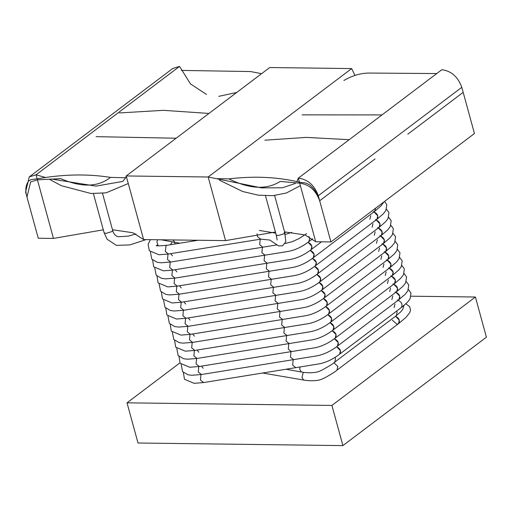 <?xml version="1.0" encoding="UTF-8"?>
<svg xmlns="http://www.w3.org/2000/svg" width="512" height="512" viewBox="0 0 512 512"><rect width="100%" height="100%" fill="white"/><g stroke="black" fill="none" stroke-linecap="round" stroke-linejoin="round"><path stroke-width="0.77" d="M411.091 296.198L475.411 297.011L486.4 337.19L342.906 445.606L138.01 443.008L127.021 402.829L179.872 362.899M475.411 297.011L331.91 405.434L342.906 445.606M331.91 405.434L127.021 402.829M53.459 238.419L36.058 174.81L29.254 176.915L25.6 192.026L38.24 238.227L53.459 238.419L103.309 229.818M112.467 229.734L132.954 232.768L143.61 239.565L225.568 240.608L275.418 232.006M284.576 231.917L305.062 234.95L315.718 241.754L330.938 241.946L474.438 133.53L461.798 87.328C457.958 76.813 451.296 70.95 441.818 69.722L298.317 178.144C307.802 179.366 314.464 185.235 318.304 195.744L461.798 87.328M354.925 75.379L351.661 68.576L269.709 67.539L126.208 175.955L208.166 176.998L261.555 187.885L282.451 187.782L294.918 183.603L295.923 182.752M225.568 240.608L208.166 176.998L351.661 68.576M143.61 239.565L126.208 175.955L125.818 177.574L122.81 181.421L96 186.106L51.405 179.027M330.938 241.946L318.304 195.744M206.547 94.47L190.496 83.923L179.552 66.394L172.755 68.493L29.254 176.915M315.718 241.754L298.317 178.144L296.928 181.6M179.552 66.394L36.058 174.81L45.498 177.491M236.73 92.454L218.746 96.352M370.746 215.75L369.901 219.238M375.142 231.821L374.298 235.309M379.539 247.891L378.694 251.379M383.936 263.962L383.091 267.45M388.333 280.032L387.488 283.52M392.723 296.102L391.885 299.59M404.013 305.414L402.669 309.51L400.659 311.923L396.282 315.661L397.12 312.173L396.678 311.053L397.12 312.173L396.282 315.661L334.778 362.125L335.565 358.426L335.072 357.325M397.338 300.16L398.906 299.68L399.75 296.192L395.93 292.23C399.75 294.266 400.742 296.749 398.906 299.68L337.408 346.144C339.238 343.213 338.246 340.73 334.419 338.694L338.253 342.656L337.408 346.144C330.131 351.693 322.752 355.021 315.283 356.115L201.44 374.522L198.278 372.013L198.784 366.502M392.941 284.096L394.509 283.61L395.354 280.122L391.533 276.166C395.354 278.195 396.346 280.678 394.509 283.61L333.011 330.074C334.842 327.142 333.85 324.659 330.022 322.624L333.856 326.586L333.011 330.074C325.734 335.629 318.355 338.95 310.893 340.045L197.043 358.451L193.882 355.942L194.387 350.432M388.544 268.026L390.112 267.539L390.957 264.051L387.136 260.096C390.957 262.131 391.949 264.608 390.112 267.539L328.614 314.003C330.451 311.072 329.453 308.589 325.626 306.56L329.459 310.515L328.614 314.003C321.338 319.558 313.965 322.88 306.496 323.974L192.646 342.381L189.485 339.872L189.99 334.368M384.147 251.955L385.722 251.469L386.56 247.981L382.739 244.026C386.56 246.061 387.552 248.538 385.722 251.469L324.218 297.933C326.054 295.002 325.056 292.518 321.229 290.49L325.062 294.445L324.218 297.933C316.941 303.488 309.568 306.81 302.099 307.904L188.256 326.31L185.088 323.802L185.594 318.298M379.75 235.885L381.325 235.398L382.163 231.91L378.342 227.955C382.163 229.99 383.155 232.467 381.325 235.398L319.821 281.862C321.658 278.931 320.659 276.448 316.838 274.419L320.666 278.374L319.821 281.862C312.544 287.418 305.171 290.739 297.702 291.834L183.859 310.246L180.691 307.731L181.197 302.227M375.354 219.814L376.928 219.328L377.773 215.84L373.946 211.885C377.766 213.92 378.758 216.403 376.928 219.328L315.43 265.792C317.261 262.861 316.262 260.378 312.442 258.349L316.269 262.304L315.43 265.792C308.147 271.347 300.774 274.669 293.306 275.763L179.462 294.176L176.294 291.661L176.8 286.157M321.485 241.824L311.034 249.722C312.864 246.79 311.866 244.307 308.045 242.278L311.878 246.24L311.034 249.722C303.75 255.277 296.378 258.598 288.909 259.699L175.066 278.106L171.904 275.59L172.41 270.086M170.445 244.71L172.243 241.843L170.445 244.71M174.477 242.246L175.13 243.962M372.941 223.789L372.102 227.277M377.338 239.859L376.493 243.347M381.734 255.93L380.89 259.411M386.131 271.994L385.286 275.482M390.528 288.064L389.683 291.552M394.925 304.134L394.08 307.622M303.27 372.314L301.99 377.555L303.699 380.058C312.595 381.574 319.75 380.32 322.003 379.066L325.062 377.67C331.405 374.15 335.379 371.648 336.979 370.157L398.477 323.693L399.322 320.205L395.494 316.25C399.322 318.285 400.314 320.762 398.477 323.693L396.909 324.179L392.294 320.115M408.474 289.574L410.976 293.037L410.029 298.918L407.418 302.278L401.107 307.712C402.938 304.781 401.946 302.304 398.125 300.269C401.946 302.304 402.938 304.781 401.107 307.712L339.61 354.176C341.44 351.245 340.442 348.762 336.621 346.733L340.448 350.688L339.61 354.176C332.326 359.731 324.954 363.053 317.485 364.147L203.642 382.56L200.474 380.045L200.979 374.541M395.142 292.128L396.71 291.642L397.555 288.154L393.728 284.198C397.549 286.234 398.547 288.717 396.71 291.642L335.213 338.106C337.043 335.174 336.045 332.691 332.224 330.662L336.058 334.624L335.213 338.106C327.93 343.661 320.557 346.982 313.088 348.077L199.245 366.49L196.083 363.974L196.589 358.47M390.746 276.058L392.314 275.571L393.158 272.083L389.331 268.128C393.152 270.163 394.15 272.646 392.314 275.571L330.816 322.042C332.646 319.104 331.648 316.621 327.827 314.592L331.661 318.554L330.816 322.042C323.533 327.59 316.16 330.918 308.691 332.013L194.848 350.419L191.686 347.904L192.192 342.4M386.349 259.987L387.917 259.501L388.762 256.013L384.934 252.058C388.762 254.093 389.754 256.576 387.917 259.501L326.419 305.971C328.25 303.034 327.251 300.557 323.43 298.522L327.264 302.483L326.419 305.971C319.136 311.52 311.763 314.848 304.294 315.942L190.451 334.349L187.29 331.834L187.795 326.33M381.952 243.917L383.52 243.43L384.365 239.949L380.538 235.987C384.365 238.022 385.357 240.506 383.52 243.43L322.022 289.901C323.853 286.963 322.861 284.486 319.034 282.451L322.867 286.413L322.022 289.901C314.739 295.45 307.366 298.778 299.898 299.872L186.054 318.278L182.893 315.763L183.398 310.259M377.555 227.846L379.123 227.366L379.968 223.878L376.147 219.917C379.968 221.952 380.96 224.435 379.123 227.366L317.626 273.83C319.456 270.899 318.464 268.416 314.637 266.381L318.47 270.342L317.626 273.83C310.349 279.379 302.97 282.707 295.501 283.802L181.658 302.208L178.496 299.699L179.002 294.189M373.158 211.782L374.726 211.296L375.654 208.16L374.726 211.296L313.229 257.76C315.059 254.829 314.067 252.346 310.24 250.31L314.074 254.272L313.229 257.76C305.952 263.315 298.573 266.637 291.104 267.731L177.261 286.138L174.099 283.629L174.605 278.118M312.723 238.752L308.832 241.69L309.728 238.4L308.851 236.454L309.677 238.202L308.832 241.69C301.555 247.245 294.182 250.566 286.714 251.661L172.864 270.067L169.702 267.558L170.208 262.054M407.821 134.17L463.174 92.346M343.91 80.493C352.192 75.616 360.557 73.139 369.011 73.056L436.749 73.549M302.118 114.867L382.003 114.918M261.574 73.683L250.554 71.552L181.37 70.413M119.411 112.941L163.373 110.33L208.954 113.44M217.146 178.662L228.934 178.886C249.574 189.133 266.656 189.984 280.186 181.44L299.693 183.162C309.171 184.39 315.834 190.253 319.674 200.768L375.027 158.95M319.674 200.768C318.106 194.355 314.643 188.973 309.299 184.627L305.741 183.027L299.424 182.176C277.555 176.947 254.061 175.853 228.934 178.893M264.89 140.198L306.298 137.395L349.203 139.699M299.693 183.162L299.424 182.176M28.563 181.062C25.562 185.299 25.03 190.63 26.976 197.05L30.63 181.939L37.434 179.834L37.165 178.848L31.264 179.539L28.563 181.062M125.747 177.754L110.477 177.382C98.112 187.206 81.542 187.635 60.774 178.656L37.434 179.834M110.477 177.382C87.45 173.734 63.008 174.227 37.165 178.848M96.102 136.659L176.154 138.221M135.917 233.894L128.531 236.109L118.355 236.736C115.642 236.23 113.734 234.118 112.646 230.394L111.885 231.603L105.914 233.421L104.102 232.73L93.408 193.626M161.203 239.789L174.746 242.298L173.094 239.942M299.885 367.059L299.789 369.523L301.466 372.019L286.17 369.274M201.523 366.118L203.2 368.294M290.982 351.661L290.477 357.165L293.638 359.68M197.126 350.048L198.803 352.224M286.586 335.59L286.08 341.101L289.242 343.61M192.73 333.984L194.406 336.154M282.189 319.52L281.683 325.03L284.845 327.539M188.333 317.914L190.01 320.083M277.792 303.45L277.286 308.96L280.448 311.469M183.936 301.843L185.613 304.013M273.395 287.386L272.89 292.89L276.051 295.398M179.546 285.773L181.216 287.942M268.998 271.315L268.493 276.819L271.654 279.328M175.149 269.702L176.819 271.872M264.602 255.245L264.096 260.749L267.258 263.264M260.205 239.174L259.699 244.678L262.861 247.194L170.669 262.035L167.507 259.52L168.013 254.016M170.752 253.632L172.422 255.808M150.426 239.654L148.115 244.269L149.312 250.733L158.944 254.765L168.474 253.997L165.306 251.488L166.054 245.741L167.066 245.261C159.014 245.978 155.437 246.022 156.339 245.389M257.043 233.766L257.504 236.646L260.666 239.155L168.474 253.997M284.499 232.237L283.994 233.792L278.022 235.603L276.211 234.912L265.517 195.814M303.699 380.058L262.733 373.043M336.979 370.157L337.766 366.47L333.99 362.714M293.178 359.699L292.672 365.203L295.834 367.712M288.781 343.629L288.275 349.133L291.437 351.642M284.384 327.558L283.878 333.062L287.04 335.578M279.987 311.488L279.482 316.992L282.65 319.507M275.59 295.418L275.085 300.922L278.253 303.437M271.194 279.347L270.688 284.851L273.856 287.366M266.803 263.277L266.298 268.781L269.459 271.296M262.406 247.206L261.901 252.717L265.062 255.226M146.202 239.597L129.773 244.922L116.39 245.37L107.162 239.29L104.102 232.73M112.646 230.394L102.509 193.325M284.774 232.653L286.035 231.968M179.808 243.206L174.746 242.298M301.466 372.019C310.394 373.613 317.581 372.352 319.84 371.066L322.285 369.958C329.094 366.202 333.261 363.59 334.778 362.125M201.44 374.522L191.795 375.283L187.994 374.79L182.566 371.622L181.178 364.448M398.906 299.68L405.216 294.24L407.834 290.88L408.774 285.005L406.272 281.536M197.043 358.451L187.398 359.213L183.597 358.72L178.17 355.552L176.781 348.378M394.509 283.61L400.819 278.176L403.437 274.81L404.378 268.934L401.875 265.472M192.646 342.381L183.002 343.142L179.2 342.65L173.773 339.482L172.384 332.307M390.112 267.539L396.422 262.106L399.04 258.746L399.987 252.864L397.478 249.402M188.256 326.31L178.605 327.072L174.803 326.579L169.376 323.411L167.987 316.237M385.722 251.469L392.026 246.035L394.643 242.675L395.59 236.794L393.082 233.331M183.859 310.246L174.208 311.002L170.413 310.509L164.979 307.341L163.59 300.166M381.325 235.398L387.635 229.965L390.246 226.605L391.194 220.723L388.691 217.261M179.462 294.176L169.811 294.931L166.016 294.438L160.582 291.27L159.194 284.096M376.928 219.328L383.238 213.894L385.85 210.534L386.797 204.653L384.582 201.414M175.066 278.106L165.421 278.861L161.619 278.368L156.186 275.2L154.803 268.026M170.669 262.035L161.024 262.79L157.222 262.298L151.789 259.136L150.406 251.955M285.248 234.496L291.738 232.346M262.861 247.194L276.608 244.947M285.133 243.52L292.077 241.734L298.912 238.669L306.637 233.658M157.51 244.96L157.043 245.645M198.118 240.256L167.066 245.261M259.258 230.413L275.731 233.152M277.152 239.917L276.211 234.912M260.666 239.155L269.766 240.032L278.611 245.92L282.566 245.811L285.811 241.76L284.755 232.576L274.618 195.514M158.118 245.83L156.928 241.926L157.638 239.744M398.477 323.693L405.99 317.376L409.766 312.614L410.528 309.984L409.6 306.566L405.856 303.795M183.373 372.48L184.486 379.29L194.118 383.322L203.642 382.56M178.982 356.41L180.09 363.219L189.722 367.251L199.245 366.49M396.71 291.642L403.021 286.208L405.632 282.848L406.579 276.973L404.077 273.504M174.586 340.339L175.693 347.149L185.325 351.181L194.848 350.419M392.314 275.571L398.624 270.138L401.235 266.778L402.182 260.902L399.68 257.434M170.189 324.269L171.296 331.078L180.928 335.11L190.451 334.349M387.917 259.501L394.227 254.067L396.838 250.707L397.786 244.832L395.283 241.363M165.792 308.205L166.899 315.008L176.531 319.04L186.054 318.278M383.52 243.43L389.83 237.997L392.442 234.637L393.389 228.762L390.886 225.293M161.395 292.134L162.502 298.938L172.134 302.97L181.658 302.208M379.123 227.366L385.434 221.926L388.045 218.566L388.992 212.691L386.49 209.222M156.998 276.064L158.106 282.874L167.738 286.899L177.261 286.138M374.726 211.296L381.037 205.856L383.987 201.862M152.602 259.994L153.709 266.803L163.341 270.835L172.864 270.067M219.366 180.147L242.694 191.507L258.112 195.162L272.826 195.674L286.355 192.998L299.84 185.946M49.101 179.136L61.389 185.715L91.034 193.504L106.086 192.838L127.718 183.77"/></g></svg>
